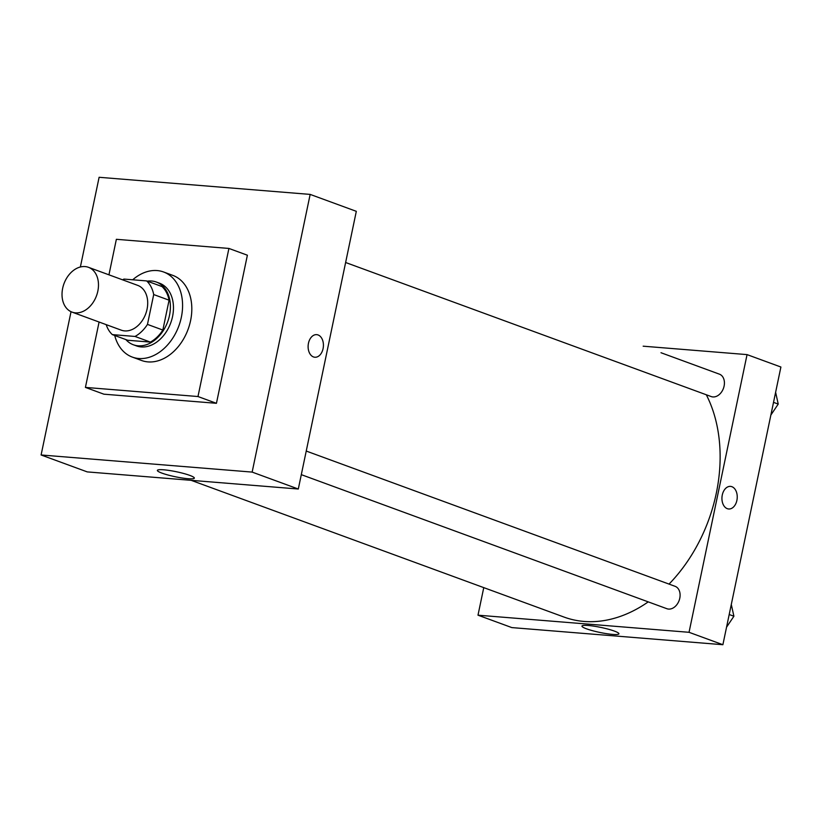 <?xml version="1.0" encoding="UTF-8"?>
<svg xmlns="http://www.w3.org/2000/svg" width="822" height="822" viewBox="0 0 822 822"><rect width="100%" height="100%" fill="white"/><g stroke="black" fill="none" stroke-linecap="round" stroke-linejoin="round"><path stroke-width="1.23" d="M62.667 288.286A23.859 17.344 110.1 0 1 88.468 267.314A23.859 17.344 110.1 0 1 96.534 295.684A23.859 17.344 110.1 0 1 72.038 312.113A23.859 17.344 110.1 0 1 62.667 288.286M88.468 267.314L137.695 285.368A23.859 17.344 110.1 0 1 145.761 313.737A23.859 17.344 110.1 0 1 121.266 330.167L72.038 312.113M146.624 280.918L162.006 286.559A32.51 23.633 110.1 0 1 169.085 300.194L162.848 330.043A32.51 23.633 110.1 0 1 150.405 342.096L127.718 340.257L112.337 334.616L135.024 336.455A32.51 23.633 110.1 0 0 147.467 324.402L153.704 294.553A32.51 23.633 110.1 0 0 146.624 280.918L123.937 279.079A32.51 23.633 110.1 0 0 122.622 279.84M112.337 334.616A32.51 23.633 110.1 0 1 106.192 324.649M125.848 339.568A33.404 24.28 -69.9 0 0 133.359 344.767A33.404 24.28 -69.9 0 0 167.667 321.772A33.404 24.28 -69.9 0 0 156.365 282.049A33.404 24.28 -69.9 0 0 151.628 281.011A33.404 24.28 -69.9 0 0 147.272 281.155M156.365 282.049L159.437 283.169A33.404 24.28 110.1 0 1 170.74 322.892A33.404 24.28 110.1 0 1 136.442 345.898L133.359 344.767M150.405 342.096L135.024 336.455M169.085 300.194L153.704 294.553M162.848 330.043L147.467 324.402M132.702 279.788A45.333 32.952 110.1 0 1 163.547 271.969A45.333 32.952 110.1 0 1 178.877 325.882A45.333 32.952 110.1 0 1 132.332 357.097A45.333 32.952 110.1 0 1 114.72 335.489M163.547 271.969L172.774 275.36A45.333 32.952 110.1 0 1 188.115 329.262A45.333 32.952 110.1 0 1 141.559 360.488L132.332 357.097M108.946 274.825L116.364 239.305L228.917 248.439L197.979 396.533L85.416 387.409L99.082 322.029M228.917 248.439L247.381 255.21L216.443 403.304L103.88 394.18L85.416 387.409M216.443 403.304L197.979 396.533M310.161 194.403L99.113 177.285L80.371 266.996L99.113 177.285L310.161 194.403L252.149 472.095L41.1 454.977L71.031 311.702L41.1 454.977L252.149 472.095L310.161 194.403L356.316 211.326L298.304 489.018L252.149 472.095M41.1 454.977L87.255 471.9L298.304 489.018M189.769 475.383A18.875 2.558 11.8 0 1 194.331 478.116A18.875 2.558 11.8 0 1 175.333 476.76A18.875 2.558 11.8 0 1 157.372 470.39A18.875 2.558 11.8 0 1 169.599 470.513A18.875 2.558 11.8 0 1 189.769 475.383M313.47 356.933A11.333 7.634 -85.4 0 1 308.281 344.284A11.333 7.634 -85.4 0 1 316.686 334.646A11.333 7.634 -85.4 0 1 323.375 346.555A11.333 7.634 -85.4 0 1 314.857 357.241A11.333 7.634 -85.4 0 1 313.47 356.933M314.847 357.241A11.333 7.634 94.6 0 0 323.375 346.555A11.333 7.634 94.6 0 0 316.686 334.646M345.62 262.506L711.194 396.564A11.929 8.672 110.1 0 0 723.452 388.344A11.929 8.672 110.1 0 0 719.414 374.164L660.991 352.73A140.778 102.339 110.1 0 1 662.193 353.172M706.303 394.766A140.778 102.339 110.1 0 1 669.036 584.093M648.229 601.879A140.778 102.339 110.1 0 1 564.056 617.075L191.146 480.325M306.236 451.052L675.088 586.312A11.929 8.672 110.1 0 1 679.126 600.502A11.929 8.672 110.1 0 1 666.878 608.712L301.304 474.654M643.164 346.185L747.054 354.611L780.9 367.023L722.887 644.715L689.042 632.303L747.054 354.611M483.757 587.627L477.993 615.185L689.042 632.303M477.993 615.185L511.839 627.597L722.887 644.715M586.528 628.82A18.875 2.558 11.8 0 1 581.966 626.087A18.875 2.558 11.8 0 1 600.964 627.443A18.875 2.558 11.8 0 1 618.915 633.803A18.875 2.558 11.8 0 1 606.698 633.69A18.875 2.558 11.8 0 1 586.528 628.82M722.281 495.008A11.333 7.634 -85.4 0 1 730.501 486.388A11.333 7.634 -85.4 0 1 737.19 498.307A11.333 7.634 -85.4 0 1 728.672 508.982A11.333 7.634 -85.4 0 1 722.281 495.008M728.672 508.982A11.333 7.634 94.6 0 0 737.19 498.307A11.333 7.634 94.6 0 0 730.501 486.388M726.545 627.196L733.902 616.233L731.292 604.468M733.902 616.233L729.196 614.507M770.872 415.038L778.229 404.085L775.619 392.32M778.229 404.085L773.523 402.359"/></g></svg>
